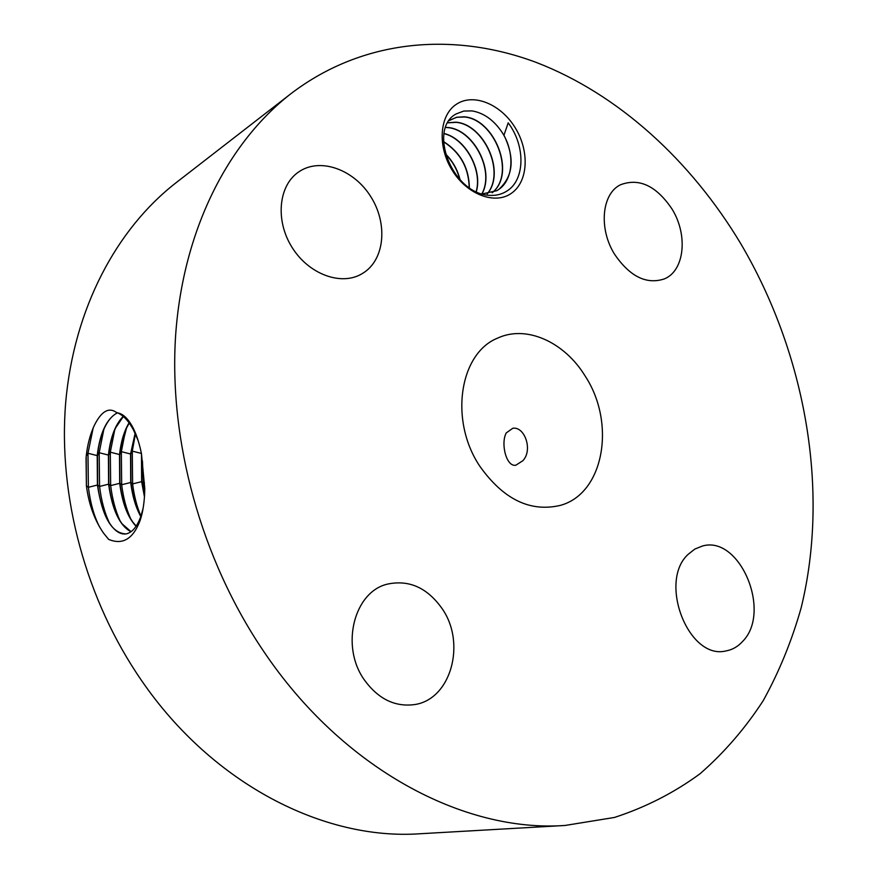 <?xml version="1.0" encoding="UTF-8"?>
<svg xmlns="http://www.w3.org/2000/svg" width="878" height="878" viewBox="0 0 878 878"><rect width="100%" height="100%" fill="white"/><g stroke="black" fill="none" stroke-linecap="round" stroke-linejoin="round"><path stroke-width="1.32" d="M740.626 243.447C691.008 160.817 618.65 94.209 536.447 62.503C454.398 31.674 363.262 38.544 291.013 93.628C227.929 142.62 183.03 229.86 175.633 335.22C168.642 440.558 201.194 559.077 263.433 651.004C342.705 769.062 463.979 832.706 565.026 825.463L614.468 817.451C645.604 807.31 674.128 792.746 700.051 773.748C724.273 752.589 745.334 728.224 763.223 700.644C779.247 671.615 791.912 640.578 801.23 607.543C829.875 489.935 805.466 353.318 740.626 243.447M291.013 93.628L176.006 182.778C116.456 229.059 73.95 308.496 65.707 402.365C57.871 496.224 86 600.332 141.852 680.955C212.959 784.405 324.245 840.444 419.75 833.771L565.026 825.463M117.411 412.781C106.622 418.685 99.883 432.975 97.206 455.627L97.425 485.018C102.331 517.076 111.857 533.385 125.993 533.923C132.216 532.694 137.242 526.624 141.073 515.704L140.019 520.775C142.499 513.586 144.025 504.828 144.596 494.523L144.782 488.651L141.446 453.498C139.009 441.897 135.827 432.602 131.876 425.632C127.42 417.983 122.635 413.725 117.531 412.847L116.192 412.265C108.565 407.03 101.255 411.453 94.242 425.545C90.182 434.369 87.504 444.575 86.198 456.143L86.395 485.732L88.382 487.301L87.976 453.257L93.189 427.904M140.019 520.775C133.072 538.993 122.602 545.205 108.631 539.388L103.439 532.99C94.451 519.886 88.777 504.17 86.417 485.852M511.698 193.083C528.227 181.417 529.675 151.126 515.232 127.804C501.042 104.328 473.835 92.892 456.714 104.054C439.384 114.864 437.09 146.352 452.346 170.519C467.337 194.861 495.39 205.112 511.698 193.083M742.656 641.401C772.234 611.725 739.561 534.592 702.159 546.116L694.827 549.079L688.33 554.183C657.852 581.401 688.517 660.289 725.908 650.949C732.351 649.808 737.926 646.625 742.656 641.401M479.805 466.207C503.357 499.362 530.202 512.423 560.318 505.388C603.998 493.645 616.158 423.218 585.231 376.168C564.565 342.091 526.416 324.651 497.683 338.096C459.545 353.132 449.042 420.474 479.805 466.207M614.71 254.455C629.965 276.614 646.493 284.768 664.317 278.919C684.631 270.786 688.22 234.854 671.944 208.909C656.338 185.818 639.217 177.762 620.57 184.742C601.682 193.61 598.434 228.862 614.71 254.455M364.557 272.125C385.025 257.934 387.582 222.902 370.692 196.507C354.108 169.915 321.282 157.59 299.991 171.089L298.553 172.033C278.458 185.631 275.132 220.543 291.979 247.256C308.562 274.145 340.796 286.063 361.516 274.046L364.557 272.125M442.095 608.597C427.279 587.722 409.093 579.557 387.549 584.1C354.174 591.574 340.115 645.934 364.249 679.77C378.001 698.789 394.65 707.075 414.207 704.628C450.985 699.799 466.459 643.179 442.095 608.597M86.044 457.603L86.395 485.732M136.386 435.477L132.874 428.365M138.098 440.449L133.412 429.825C128.649 421.012 123.359 415.349 117.531 412.847C112.45 415.25 108.137 420.2 104.581 427.718C100.992 435.488 98.621 444.784 97.469 455.605L97.677 484.996C99.872 502.512 104.383 516.023 111.21 525.538C116.006 531.87 121.021 534.658 126.256 533.89M99.466 526.767C94.001 516.044 90.302 502.885 88.382 487.301L97.425 485.018M141.073 515.704L143.147 508.11M482 193.994L496.805 190.702L498.77 189.461C513.279 176.237 515.013 158.15 503.972 135.201L508.186 122.854C525.801 146.099 524.945 179.99 507.023 190.976C501.92 194.29 496.136 195.75 489.65 195.366C451.555 193.808 427.641 128.473 456.319 113.855L463.771 111.056L472.046 110.902C483.24 112.834 492.821 119.386 500.811 130.548C514.969 150.083 514.256 179.332 498.583 189.56L496.707 190.756M503.972 135.201L500.811 130.548M506.255 432.92C500.493 443.423 506.288 467.162 515.836 465.219L522.849 460.72C533.155 450.041 524.605 426.159 512.763 428.277L506.255 432.92M140.721 517.427L142.291 512.565M109.245 522.651C104.515 512.478 101.288 500.405 99.565 486.445L99.181 452.719L103.856 429.32M449.141 120.615L456.604 117.246L464.122 116.807C494.248 118.695 516.56 173.295 492.273 192.71M123.194 416.402C115.369 424.359 110.441 437.244 108.411 455.078L108.598 484.173C112.208 509.833 119.66 525.692 130.965 531.761M123.326 416.512L115.556 427.981C112.099 435.587 109.794 444.608 108.663 455.056L108.861 484.14C111.012 501.206 115.424 514.453 122.108 523.87L131.085 531.673M449.865 120.11L456.714 117.301L464.462 116.983C494.413 119.463 516.132 173.471 492.174 192.743M120.012 520.742C115.457 510.787 112.34 499.077 110.661 485.589L110.299 452.181L114.733 429.847M129.209 423.031L126.454 428.244L119.77 454.508L119.957 483.295C122.053 499.911 126.377 512.884 132.918 522.212L136.2 526.087M129.066 422.834C124.149 431.021 120.966 441.579 119.518 454.53L119.693 483.328C122.294 503.16 127.76 517.471 136.079 526.262M487.323 193.829C506.167 171.66 483.548 123.941 455.803 122.185L447.78 122.766M447.736 122.843L456.143 122.349C483.723 124.643 505.761 171.89 487.213 193.84M119.77 454.508L121.34 451.654L125.521 430.385M130.701 518.832C126.311 509.108 123.304 497.749 121.68 484.755L121.34 451.654L130.548 453.992L130.701 482.494C132.402 496.158 135.772 507.506 140.787 516.527M135.366 433.205L130.8 453.97L130.954 482.461C132.633 495.982 135.947 507.232 140.897 516.231M130.548 453.992L135.223 432.909M445.64 127.486L447.945 127.639C473.22 129.67 495.005 170.639 481.802 193.939M481.912 193.972C495.379 170.42 473.066 129.022 447.604 127.475L445.684 127.376M130.8 453.97L132.282 451.127L135.497 433.491M140.93 516.121C136.902 506.793 134.136 496.059 132.611 483.91L132.282 451.127L141.435 453.443M141.457 453.641L141.632 481.66L144.453 496.816M141.61 454.661L141.874 481.627L144.508 496.015M444.081 133.654C465.329 138.724 482.637 170.069 476.139 191.777M444.103 133.5C465.461 138.515 482.9 170.003 476.271 191.843M144.727 491.34L143.454 483.087L142.434 460.939M443.588 141.786C460.237 152.52 468.775 167.863 469.214 187.815M443.577 141.577C460.412 152.344 469.006 167.786 469.379 187.925M445.53 154.166C452.62 161.354 457.383 169.849 459.831 179.661M445.431 153.804C452.774 161.157 457.668 169.871 460.094 179.946M86.198 456.143L87.976 453.257L97.206 455.627M97.677 484.996L99.565 486.445L108.598 484.173M97.469 455.605L99.181 452.719L108.411 455.078M108.663 455.056L110.299 452.181L119.518 454.541M108.861 484.14L110.661 485.589L119.693 483.328M119.957 483.295L121.68 484.755L130.701 482.494M130.954 482.461L132.611 483.91L141.632 481.66M141.874 481.627L143.454 483.087L144.475 482.823M133.412 429.825L131.876 425.632M513.52 428.234L512.763 428.277"/></g></svg>

